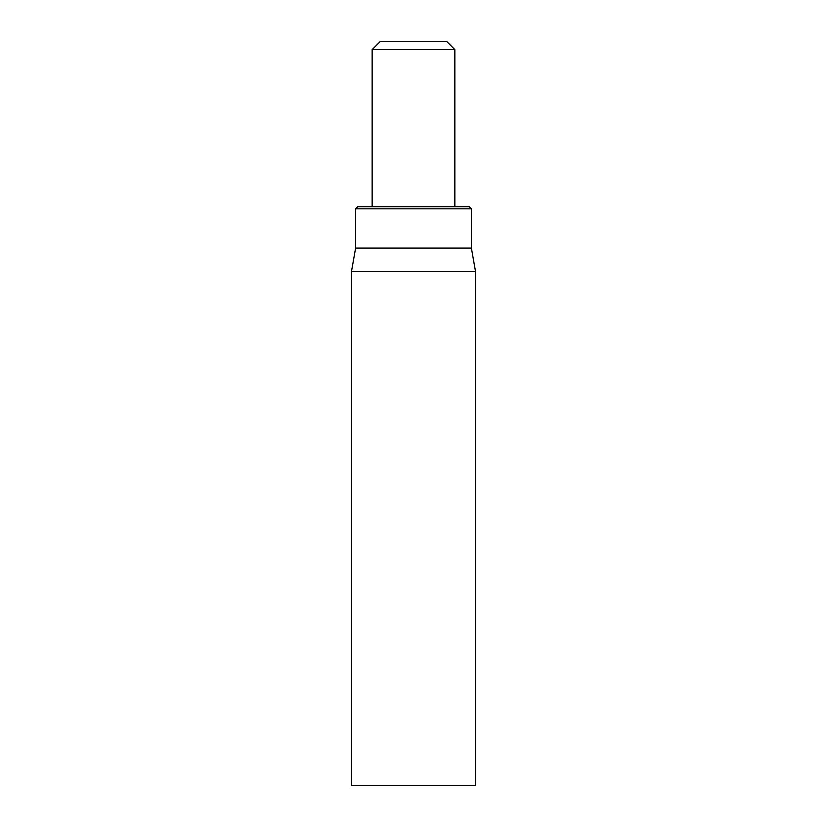 <?xml version="1.0" encoding="UTF-8"?>
<svg xmlns="http://www.w3.org/2000/svg" width="827" height="827" viewBox="0 0 827 827"><rect width="100%" height="100%" fill="white"/><g stroke="black" fill="none" stroke-linecap="round" stroke-linejoin="round"><path stroke-width="1.24" d="M351.475 271.556L351.475 785.65L475.525 785.65L475.525 271.556L351.475 271.556L355.61 248.1L471.39 248.1L471.39 208.817L469.322 206.75L357.678 206.75L355.61 208.817L471.39 208.817M355.61 248.1L355.61 208.817M372.15 49.62L454.85 49.62L446.58 41.35L380.42 41.35L372.15 49.62L372.15 206.75M471.39 248.1L475.525 271.556M454.85 49.62L454.85 206.75"/></g></svg>
